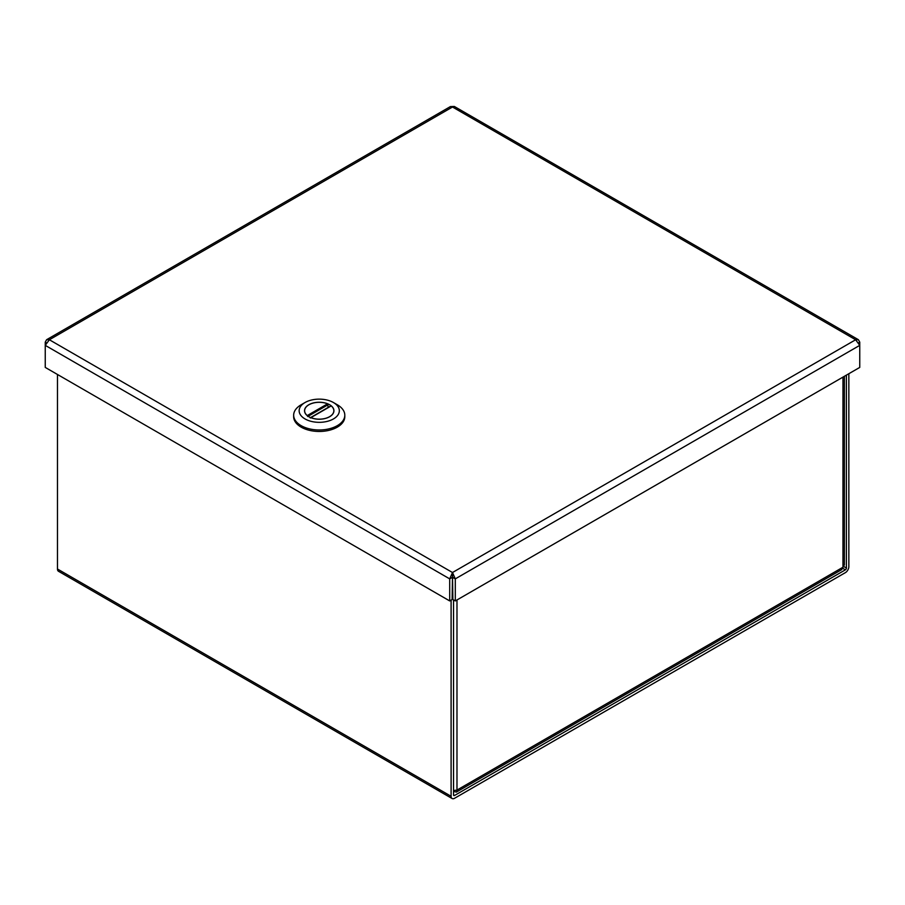 <?xml version="1.0" encoding="UTF-8"?>
<svg xmlns="http://www.w3.org/2000/svg" width="905" height="905" viewBox="0 0 905 905"><rect width="100%" height="100%" fill="white"/><g stroke="black" fill="none" stroke-linecap="round" stroke-linejoin="round"><path stroke-width="1.36" d="M453.529 791.287L456.312 792.124L456.98 790.088L453.529 790.518M844.388 376.276L844.388 564.856L841.605 569.675L456.312 792.124M454.22 790.551L454.22 791.683M451.097 600.128L451.097 796.287A4.887 2.817 120 0 0 452.115 798.527L58.474 571.259A4.887 2.817 -60 0 1 57.468 569.019L57.468 374.466M453.529 599.913L453.529 794.884A1.448 0.837 120 0 0 453.835 795.552A1.448 0.837 120 0 0 454.559 795.472L845.383 569.833L842.713 568.283M846.413 375.111L846.413 568.057A1.448 0.837 -60 0 1 845.383 569.833M452.115 798.527A4.887 2.817 120 0 0 454.559 798.278L845.383 572.639A4.887 2.817 120 0 0 848.845 566.654L848.845 373.708M293.661 415.214L293.661 416.696A25.566 14.763 0 0 0 319.239 431.459A25.566 14.763 0 0 0 344.805 416.696L344.805 415.214A25.566 14.763 180 0 1 319.239 429.977A25.566 14.763 180 0 1 293.661 415.214A25.566 14.763 180 0 1 301.15 404.773A25.566 14.763 180 0 1 301.161 404.773L305.03 402.533A20.091 11.595 180 0 1 333.447 402.533A20.091 11.595 180 0 1 333.447 418.936A20.091 11.595 180 0 1 305.03 418.936A20.091 11.595 180 0 1 305.03 402.533L301.15 404.773M333.447 402.533L337.316 404.773A25.566 14.763 180 0 1 344.805 415.214M308.843 404.727A14.706 8.484 0 0 0 304.533 410.734A14.706 8.484 0 0 0 319.239 419.219A14.706 8.484 0 0 0 333.934 410.734A14.706 8.484 0 0 0 324.861 402.895A14.706 8.484 0 0 0 308.843 404.727M307.689 416.504L307.259 415.565L327.599 403.822A14.616 8.439 0 0 0 312.485 403.257A14.616 8.439 0 0 0 304.623 410.734A14.616 8.439 0 0 0 307.259 415.565M327.599 403.822L328.198 407.408M330.777 406.164L310.868 417.646A14.616 8.439 0 0 0 325.992 418.212A14.616 8.439 0 0 0 333.843 410.734A14.616 8.439 0 0 0 331.219 405.904L330.777 406.164M310.868 417.646L310.279 417.997M452.862 577.469L455.294 578.872L452.5 572.514L449.706 578.872L45.25 345.359L49.368 339.76L452.5 572.514L855.632 339.76L452.5 107.016L49.368 339.76L46.596 339.714L45.25 342.135L45.25 367.419L449.706 600.931L452.138 599.529L452.5 575.309L452.862 599.529L455.294 600.931L859.75 367.419L859.75 345.359L455.294 578.872L455.294 600.931M45.25 342.135L46.234 342.701M858.404 339.714L859.75 342.135L859.75 345.359L855.632 339.76L858.404 339.714L454.367 106.473L450.396 106.586L46.596 339.714M859.75 342.135L858.766 342.701M452.5 572.514L452.5 575.309M452.138 577.469L449.706 578.872L449.706 600.931M456.98 599.947L456.98 790.088L842.962 567.243L842.962 377.102M843.743 566.519L846.413 568.057M57.468 569.019L451.097 796.287M453.529 794.884L454.559 795.472M308.096 416.277L328.198 404.671M333.843 411.685L333.843 410.734M304.623 411.685L304.623 410.734M330.913 405.836L310.562 417.59"/></g></svg>
